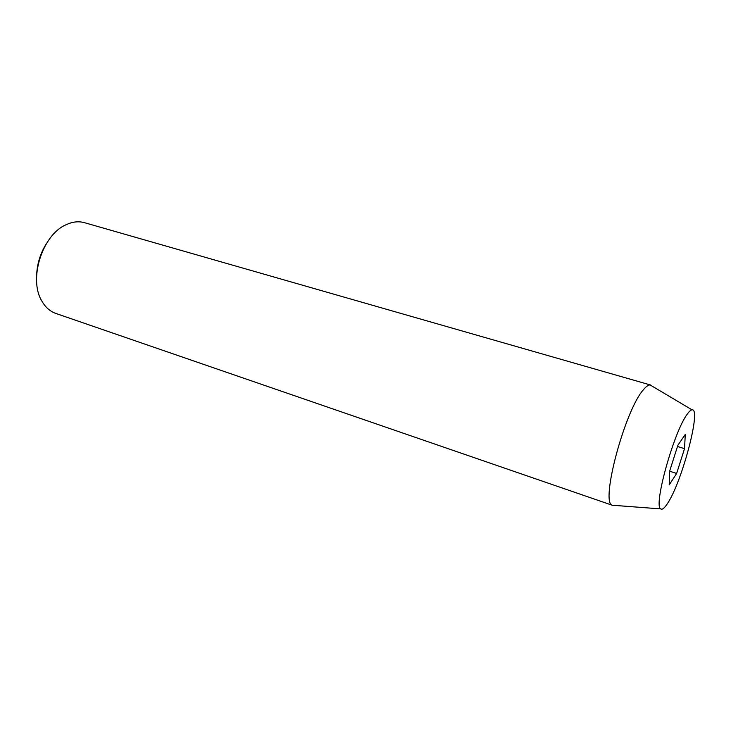 <?xml version="1.0" encoding="UTF-8"?>
<svg xmlns="http://www.w3.org/2000/svg" width="731" height="731" viewBox="0 0 731 731"><rect width="100%" height="100%" fill="white"/><g stroke="black" fill="none" stroke-linecap="round" stroke-linejoin="round"><path stroke-width="1.1" d="M650.727 385.054L84.449 222.672C79.661 221.319 74.617 221.548 69.308 223.375L65.735 224.883C42.307 235.071 28.408 279.087 41.749 300.889C45.304 307.203 49.991 311.388 55.812 313.435L612.194 505.222C600.215 502.636 625.014 409.853 643.454 389.705C646.131 386.461 648.36 384.881 650.142 384.963L652.326 386.26M687.259 414.148C689.232 411.361 690.822 409.917 692.047 409.844C701.632 407.889 682.069 481.747 667.641 503.266C664.589 508.063 662.304 509.946 660.787 508.904C653.03 506.738 673.854 431.582 687.259 414.148M676.641 473.46L684.527 448.66L685.285 434.378L677.875 445.28L669.678 471.029L669.203 484.9L676.641 473.46L669.678 471.212M36.678 274.399C37.272 263.315 40.507 253.072 46.382 243.661M614.725 505.413L612.724 505.477M677.491 446.486L684.527 448.66M692.047 409.844L650.142 384.963M660.787 508.904L612.194 505.222"/></g></svg>
